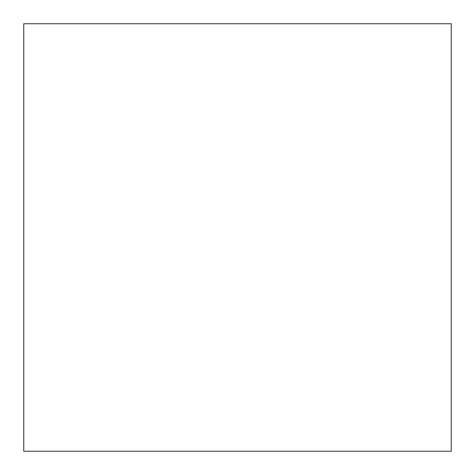 <?xml version="1.0" encoding="UTF-8"?>
<svg xmlns="http://www.w3.org/2000/svg" width="475" height="475" viewBox="0 0 475 475"><rect width="100%" height="100%" fill="white"/><g stroke="black" fill="none" stroke-linecap="round" stroke-linejoin="round"><path stroke-width="0.71" d="M451.25 237.5L451.25 451.25L23.75 451.25L23.75 23.75L451.25 23.75L451.25 237.5"/></g></svg>
